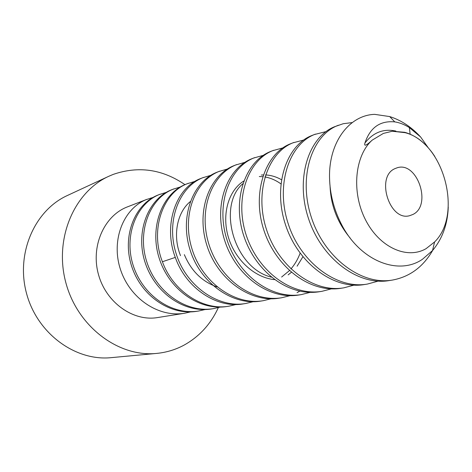 <?xml version="1.0" encoding="UTF-8"?>
<svg xmlns="http://www.w3.org/2000/svg" width="472" height="472" viewBox="0 0 472 472"><rect width="100%" height="100%" fill="white"/><g stroke="black" fill="none" stroke-linecap="round" stroke-linejoin="round"><path stroke-width="0.71" d="M434.783 156.427L432.039 152.438C424.068 141.883 414.971 135.175 404.746 132.308L392.285 131.24L405.088 132.667C443.692 142.255 463.126 214.229 434.6 241.941L426.068 248.667C406.97 259.783 379.341 247.399 365.422 219.639C351.315 192.033 354.761 155.725 372.196 140.137C367.546 144.467 363.623 147.358 364.939 142.998C373.299 132.396 383.624 128.425 395.908 131.08M392.285 131.24L383.364 133.423L372.196 140.137M412.841 214.494C432.411 205.491 417.136 160.598 396.899 167.879L395.076 168.587C375.299 176.475 389.565 221.934 409.796 215.639L412.841 214.494M428.133 147.618L420.617 136.98L409.371 127.599C404.457 124.519 399.595 122.62 394.781 121.894C380.102 120.496 370.154 127.534 364.939 142.998M420.617 136.98C411.366 126.944 401.058 120.142 389.695 116.578L374.65 114.354C349.103 115.156 328.636 142.579 329.55 177.855C329.898 193.579 333.645 208.624 340.79 222.996C359.263 260.815 398.327 276.079 422.469 259.258L432.529 250.555C442.4 238.708 447.639 224.224 448.258 207.096M338.4 125.233L337.356 125.652C311.573 135.948 298.127 177.401 311.396 217.474C324.37 257.618 361.109 285.548 392.438 280.067L389.211 280.58C357.953 286.05 321.32 258.249 308.411 218.276C295.201 178.375 308.653 137.075 334.406 126.797L343.221 123.717L352.248 122.572M432.039 152.438L432.458 153.117M392.438 280.067C409.702 276.852 423.118 266.951 432.688 250.378M315.455 134.113L311.656 135.6C286.339 145.441 272.733 185.838 285.342 224.253C297.466 262.621 333.492 290.02 364.384 284.545L367.399 284.061C336.925 289.619 300.428 262.261 288.262 223.893C275.418 185.26 288.846 144.597 314.423 134.526L325.94 131.617M378.066 281.159L367.399 284.061M293.932 142.444L290.31 143.86C265.364 153.565 251.594 192.806 263.854 230.124C276.12 267.913 310.552 293.366 341.103 288.262L343.935 287.814C313.485 293.189 278.173 266.621 266.438 229.339C254.231 192.01 267.825 152.609 292.905 142.851L303.732 140.007M353.953 285.153L343.935 287.808M273.695 150.273L270.244 151.624C245.228 161.678 231.911 199.65 243.705 235.605C255.682 272.332 289.07 296.652 319.237 291.755L321.898 291.33C291.784 296.345 258.025 271.642 246.136 234.891C234.254 198.594 247.989 160.297 272.686 150.674L282.881 147.901M331.314 288.888L321.898 291.33M254.638 157.642L251.34 158.934C226.507 169.07 213.427 205.721 224.731 240.614C236.13 276.173 269.117 299.915 298.652 295.041L301.16 294.64C271.43 299.46 238.684 275.831 227.061 240.077C215.621 205.078 228.885 167.997 253.641 158.043L263.27 155.353M310.033 292.392L301.16 294.64M236.661 164.598L233.498 165.837C209.019 175.773 195.957 211.509 206.919 245.469C217.633 279.737 250.709 303.124 279.247 298.139L281.613 297.761C252.502 302.558 220.147 279.471 209.072 244.826C198.093 210.831 211.114 175.023 235.675 164.999L244.785 162.38M289.985 295.684L281.613 297.761M219.675 171.177L216.642 172.363C192.535 181.897 179.401 217.344 190.204 250.284C200.405 283.082 232.985 306.074 260.916 301.065L263.152 300.711C235.032 305.614 202.565 282.846 192.157 249.44C181.502 216.329 194.488 181.39 218.701 171.566L227.333 169.035M271.07 298.782L263.152 300.711M203.591 177.395L200.683 178.534C175.861 187.667 162.645 225.592 175.637 258.296C186.422 288.351 217.079 308.8 243.582 303.838L245.694 303.496C218.164 308.422 186.186 286.026 176.262 254.03C165.749 221.887 178.799 187.213 202.635 177.779L210.831 175.33M253.187 301.702L245.694 303.496M188.352 183.295L185.555 184.387C162.409 193.408 149.152 227.02 159.2 258.231C169.147 289.784 199.526 311.083 227.156 306.458L229.162 306.139C203.037 311.024 172.935 291.088 162.415 261.742C149.742 229.823 162.869 192.712 187.408 183.673L195.202 181.301M236.265 304.464L229.162 306.139M173.885 188.888L171.194 189.945C148.137 199.143 135.222 231.811 144.992 262.131C154.899 293.082 184.286 313.349 211.568 308.948L213.474 308.641C186.245 313.196 156.403 292.416 146.709 261.594C136.921 231.097 150.078 198.181 172.953 189.266L180.381 186.971M220.218 307.077L213.474 308.641M160.138 194.21L157.548 195.225C134.585 204.594 122.083 236.165 131.487 265.712C140.975 295.814 170.014 315.674 196.765 311.313L198.576 311.024C171.684 315.355 142.809 295.578 133.151 265.317C123.617 235.681 136.426 203.674 159.217 194.582L166.297 192.364M204.984 309.555L198.57 311.024M147.058 199.272L126.75 207.143C103.816 216.318 90.559 246.685 98.524 274.692C106.247 302.764 133.287 321.721 157.601 317.562L184.404 313.284C158.031 317.579 129.493 298.186 120.23 268.739C111.062 239.841 123.452 208.895 146.143 199.638L152.952 197.473M190.505 311.903L184.404 313.284M350.112 237.982C337.61 222.902 330.937 205.81 330.087 186.705M299.673 291.206L297.047 292.669M151.205 198.517L150.863 198.01M184.953 184.646C162.279 169.159 138.367 165.743 113.221 174.398L108.831 176.262C74.098 191.88 53.861 238.92 65.903 282.893C77.632 326.948 118.802 357.404 156.674 353.41C166.333 352.466 175.383 349.752 183.815 345.256C199.196 336.76 210.701 324.211 218.335 307.614M108.831 176.262L67.443 195.473C34.71 210.235 15.582 253.446 26.562 293.519C37.247 333.669 75.526 361.375 111.239 357.646L156.674 353.41M175.307 257.399L162.415 261.742M274.509 279.636C254.231 277.642 234.672 259.323 228.165 236.519C221.58 213.722 228.843 190.186 243.741 181.077M259.305 176.528L262.68 176.67M264.88 176.959C270.48 177.915 275.807 180.21 280.858 183.844M300.103 253.234C297.909 259.169 294.847 264.414 290.917 268.969M289.407 270.621L281.625 277.034M180.51 255.647C172.41 235.54 177.13 212.335 190.263 201.609M271.294 277.123C233.481 267.884 217.049 205.444 242.814 183.72M261.335 175.047L263.258 174.929M265.512 174.941C270.963 175.206 276.262 176.788 281.412 179.69M302.865 256.815L297.106 266.19M291.33 272.326L288.144 274.869M217.161 286.97C202.081 281.654 191.142 270.881 184.345 254.638M394.781 121.894L389.695 116.578M410.138 134.195L409.371 127.599M405.088 132.667L404.746 132.308M434.6 241.941L432.529 250.555"/></g></svg>
